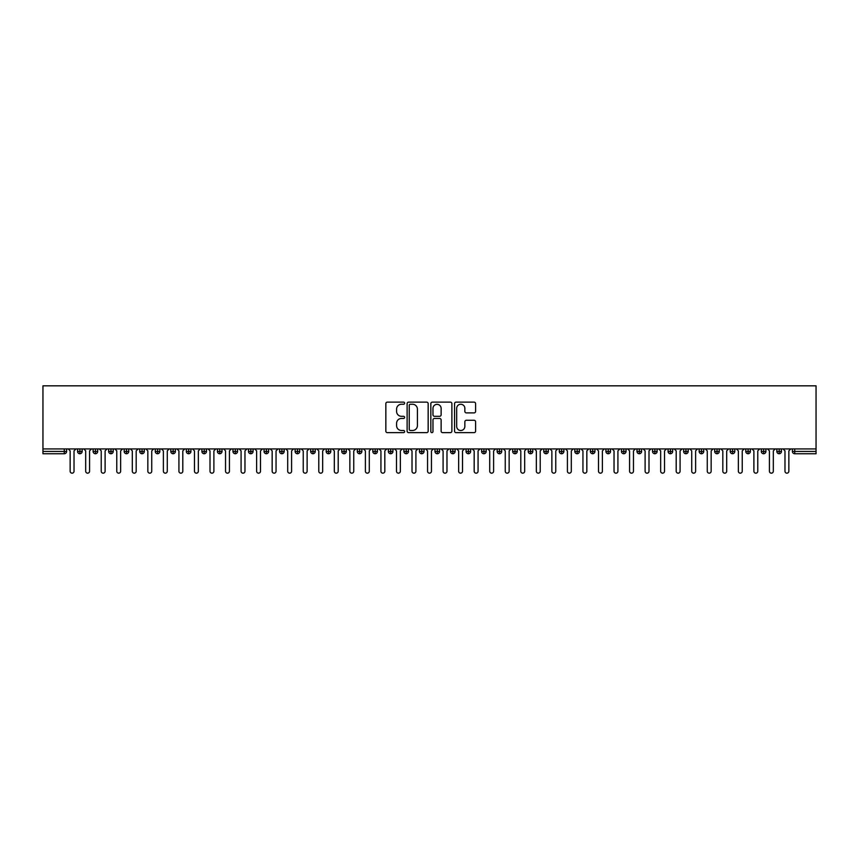 <?xml version="1.0" encoding="UTF-8"?>
<svg xmlns="http://www.w3.org/2000/svg" width="859" height="859" viewBox="0 0 859 859"><rect width="100%" height="100%" fill="white"/><g stroke="black" fill="none" stroke-linecap="round" stroke-linejoin="round"><path stroke-width="1.29" d="M404.632 403.193A1.063 1.063 0 0 0 403.569 402.13L387.366 402.13A1.525 1.525 0 0 0 385.841 403.655L385.841 431.111A1.525 1.525 0 0 0 387.366 432.635L403.569 432.635A1.063 1.063 0 0 0 404.632 431.562A1.063 1.063 0 0 0 403.569 430.499L401.475 430.499A4.886 4.886 0 0 1 396.59 425.613L396.59 423.326A4.886 4.886 0 0 1 401.475 418.451L403.569 418.451A1.063 1.063 0 0 0 404.632 417.377A1.063 1.063 0 0 0 403.569 416.314L401.475 416.314A4.886 4.886 0 0 1 396.59 411.429L396.59 409.142A4.886 4.886 0 0 1 401.475 404.256L403.569 404.256A1.063 1.063 0 0 0 404.632 403.193M474.082 412.878A1.525 1.525 0 0 0 475.607 411.354L475.607 403.655A1.525 1.525 0 0 0 474.082 402.13L456.075 402.13A1.525 1.525 0 0 0 454.551 403.655L454.551 431.111A1.525 1.525 0 0 0 456.075 432.635L474.082 432.635A1.525 1.525 0 0 0 475.607 431.111L475.607 421.801A1.525 1.525 0 0 0 474.082 420.276L466.373 420.276A1.525 1.525 0 0 0 464.848 421.801L464.848 426.418A4.08 4.08 0 0 1 460.768 430.499A4.08 4.08 0 0 1 456.687 426.418L456.687 408.336A4.08 4.08 0 0 1 460.768 404.256A4.08 4.08 0 0 1 464.848 408.336L464.848 411.354A1.525 1.525 0 0 0 466.373 412.878L474.082 412.878M42.95 448.924L42.95 385.831L816.05 385.831L816.05 448.924L42.95 448.924L42.95 451.415L64.275 451.415L64.275 448.924M428.169 403.655A1.525 1.525 0 0 0 426.644 402.13L408.637 402.13A1.525 1.525 0 0 0 407.112 403.655L407.112 431.111A1.525 1.525 0 0 0 408.637 432.635L426.644 432.635A1.525 1.525 0 0 0 428.169 431.111L428.169 403.655M432.356 402.13L450.363 402.13A1.525 1.525 0 0 1 451.888 403.655L451.888 431.111A1.525 1.525 0 0 1 450.363 432.635L442.653 432.635A1.525 1.525 0 0 1 441.129 431.111L441.129 419.976A1.525 1.525 0 0 0 439.604 418.451L434.493 418.451A1.525 1.525 0 0 0 432.968 419.976L432.968 431.562A1.063 1.063 0 0 1 431.905 432.635A1.063 1.063 0 0 1 430.831 431.562L430.831 403.655A1.525 1.525 0 0 1 432.356 402.13M66.605 451.415L64.275 451.415L64.275 453.745A2.33 2.33 0 0 0 66.605 451.415L66.605 448.924L66.605 451.415A2.33 2.33 0 0 1 64.275 453.745L42.95 453.745L42.95 451.415M816.05 448.924L816.05 453.745L794.725 453.745A2.33 2.33 0 0 1 792.395 451.415L792.395 448.924M79.898 448.924L79.898 453.745A2.33 2.33 0 0 1 77.568 451.415L77.568 448.924L77.568 451.415A2.33 2.33 0 0 0 79.898 453.745A2.33 2.33 0 0 0 82.153 451.415L82.153 448.924M95.435 448.924L95.435 453.745A2.33 2.33 0 0 1 93.105 451.415L93.105 448.924L93.105 451.415A2.33 2.33 0 0 0 95.435 453.745A2.33 2.33 0 0 0 97.69 451.415L97.69 448.924M110.972 448.924L110.972 453.745A2.33 2.33 0 0 1 108.642 451.415L108.642 448.924L108.642 451.415A2.33 2.33 0 0 0 110.972 453.745A2.33 2.33 0 0 0 113.227 451.415L113.227 448.924M126.52 448.924L126.52 453.745A2.33 2.33 0 0 1 124.179 451.415L124.179 448.924L124.179 451.415A2.33 2.33 0 0 0 126.52 453.745A2.33 2.33 0 0 0 128.764 451.415L128.764 448.924M142.057 448.924L142.057 453.745A2.33 2.33 0 0 1 139.727 451.415L139.727 448.924L139.727 451.415A2.33 2.33 0 0 0 142.057 453.745A2.33 2.33 0 0 0 144.312 451.415L144.312 448.924M157.594 448.924L157.594 453.745A2.33 2.33 0 0 1 155.264 451.415L155.264 448.924L155.264 451.415A2.33 2.33 0 0 0 157.594 453.745A2.33 2.33 0 0 0 159.849 451.415L159.849 448.924M173.131 448.924L173.131 453.745A2.33 2.33 0 0 1 170.801 451.415L170.801 448.924L170.801 451.415A2.33 2.33 0 0 0 173.131 453.745A2.33 2.33 0 0 0 175.386 451.415L175.386 448.924M188.669 448.924L188.669 453.745A2.33 2.33 0 0 1 186.339 451.415L186.339 448.924L186.339 451.415A2.33 2.33 0 0 0 188.669 453.745A2.33 2.33 0 0 0 190.923 451.415L190.923 448.924M204.217 448.924L204.217 453.745A2.33 2.33 0 0 1 201.886 451.415L201.886 448.924L201.886 451.415A2.33 2.33 0 0 0 204.217 453.745A2.33 2.33 0 0 0 206.471 451.415L206.471 448.924M219.754 448.924L219.754 453.745A2.33 2.33 0 0 1 217.424 451.415L217.424 448.924L217.424 451.415A2.33 2.33 0 0 0 219.754 453.745A2.33 2.33 0 0 0 222.009 451.415L222.009 448.924M235.291 448.924L235.291 453.745A2.33 2.33 0 0 1 232.961 451.415L232.961 448.924L232.961 451.415A2.33 2.33 0 0 0 235.291 453.745A2.33 2.33 0 0 0 237.546 451.415L237.546 448.924M250.828 448.924L250.828 453.745A2.33 2.33 0 0 1 248.498 451.415L248.498 448.924L248.498 451.415A2.33 2.33 0 0 0 250.828 453.745A2.33 2.33 0 0 0 253.083 451.415L253.083 448.924M266.376 448.924L266.376 453.745A2.33 2.33 0 0 1 264.046 451.415A2.33 2.33 0 0 0 266.376 453.745A2.33 2.33 0 0 1 264.046 451.415L264.046 448.924M268.62 448.924L268.62 451.415A2.33 2.33 0 0 1 266.376 453.745A2.33 2.33 0 0 0 268.62 451.415L264.046 451.415M281.913 453.745A2.33 2.33 0 0 1 279.583 451.415L279.583 448.924L279.583 451.415A2.33 2.33 0 0 0 281.913 453.745A2.33 2.33 0 0 0 284.168 451.415L284.168 448.924L284.168 451.415A2.33 2.33 0 0 1 281.913 453.745L281.913 451.415L284.168 451.415M297.45 448.924L297.45 453.745A2.33 2.33 0 0 1 295.12 451.415L295.12 448.924L295.12 451.415A2.33 2.33 0 0 0 297.45 453.745A2.33 2.33 0 0 0 299.705 451.415L299.705 448.924M312.987 448.924L312.987 453.745A2.33 2.33 0 0 1 310.657 451.415L310.657 448.924L310.657 451.415A2.33 2.33 0 0 0 312.987 453.745A2.33 2.33 0 0 0 315.242 451.415L315.242 448.924M328.535 448.924L328.535 451.415L326.195 451.415L326.195 448.924L326.195 451.415A2.33 2.33 0 0 0 328.535 453.745A2.33 2.33 0 0 0 330.779 451.415L330.779 448.924L330.779 451.415A2.33 2.33 0 0 1 328.535 453.745A2.33 2.33 0 0 1 326.195 451.415A2.33 2.33 0 0 0 328.535 453.745L328.535 451.415L330.779 451.415M344.072 448.924L344.072 453.745A2.33 2.33 0 0 1 341.742 451.415L341.742 448.924L341.742 451.415A2.33 2.33 0 0 0 344.072 453.745A2.33 2.33 0 0 0 346.327 451.415L346.327 448.924M359.61 448.924L359.61 453.745A2.33 2.33 0 0 1 357.28 451.415L357.28 448.924L357.28 451.415A2.33 2.33 0 0 0 359.61 453.745A2.33 2.33 0 0 0 361.864 451.415L361.864 448.924M375.147 448.924L375.147 453.745A2.33 2.33 0 0 1 372.817 451.415L372.817 448.924L372.817 451.415A2.33 2.33 0 0 0 375.147 453.745A2.33 2.33 0 0 0 377.402 451.415L377.402 448.924M390.695 448.924L390.695 453.745A2.33 2.33 0 0 1 388.354 451.415L388.354 448.924M392.939 448.924L392.939 451.415A2.33 2.33 0 0 1 390.695 453.745A2.33 2.33 0 0 0 392.939 451.415L388.354 451.415A2.33 2.33 0 0 0 390.695 453.745M406.232 448.924L406.232 453.745A2.33 2.33 0 0 1 403.902 451.415L403.902 448.924L403.902 451.415A2.33 2.33 0 0 0 406.232 453.745A2.33 2.33 0 0 0 408.487 451.415L408.487 448.924M421.769 448.924L421.769 453.745A2.33 2.33 0 0 1 419.439 451.415L419.439 448.924M424.024 448.924L424.024 451.415A2.33 2.33 0 0 1 421.769 453.745A2.33 2.33 0 0 0 424.024 451.415L419.439 451.415A2.33 2.33 0 0 0 421.769 453.745M437.306 448.924L437.306 453.745A2.33 2.33 0 0 1 434.976 451.415L434.976 448.924M439.561 448.924L439.561 451.415A2.33 2.33 0 0 1 437.306 453.745A2.33 2.33 0 0 0 439.561 451.415L434.976 451.415A2.33 2.33 0 0 0 437.306 453.745M452.843 448.924L452.843 453.745A2.33 2.33 0 0 1 450.513 451.415A2.33 2.33 0 0 0 452.843 453.745A2.33 2.33 0 0 1 450.513 451.415L450.513 448.924M455.098 448.924L455.098 451.415L455.098 448.924M468.391 448.924L468.391 453.745A2.33 2.33 0 0 1 466.061 451.415L466.061 448.924M470.646 448.924L470.646 451.415A2.33 2.33 0 0 1 468.391 453.745A2.33 2.33 0 0 0 470.646 451.415L466.061 451.415A2.33 2.33 0 0 0 468.391 453.745M483.928 448.924L483.928 453.745A2.33 2.33 0 0 1 481.598 451.415L481.598 448.924M486.183 448.924L486.183 451.415A2.33 2.33 0 0 1 483.928 453.745A2.33 2.33 0 0 0 486.183 451.415L481.598 451.415A2.33 2.33 0 0 0 483.928 453.745M499.466 448.924L499.466 453.745A2.33 2.33 0 0 1 497.136 451.415L497.136 448.924M501.72 448.924L501.72 451.415A2.33 2.33 0 0 1 499.466 453.745A2.33 2.33 0 0 0 501.72 451.415L497.136 451.415A2.33 2.33 0 0 0 499.466 453.745M515.003 448.924L515.003 453.745A2.33 2.33 0 0 1 512.673 451.415L512.673 448.924M517.258 448.924L517.258 451.415A2.33 2.33 0 0 1 515.003 453.745A2.33 2.33 0 0 0 517.258 451.415L512.673 451.415A2.33 2.33 0 0 0 515.003 453.745M530.551 448.924L530.551 453.745A2.33 2.33 0 0 1 528.221 451.415L528.221 448.924M532.805 448.924L532.805 451.415L532.805 448.924M546.088 448.924L546.088 453.745A2.33 2.33 0 0 1 543.758 451.415L543.758 448.924M548.343 448.924L548.343 451.415A2.33 2.33 0 0 1 546.088 453.745A2.33 2.33 0 0 0 548.343 451.415L543.758 451.415A2.33 2.33 0 0 0 546.088 453.745M561.625 448.924L561.625 453.745A2.33 2.33 0 0 1 559.295 451.415L559.295 448.924L559.295 451.415A2.33 2.33 0 0 0 561.625 453.745A2.33 2.33 0 0 0 563.88 451.415L563.88 448.924M577.162 448.924L577.162 453.745A2.33 2.33 0 0 1 574.832 451.415L574.832 448.924M579.417 448.924L579.417 451.415L579.417 448.924M592.71 448.924L592.71 453.745A2.33 2.33 0 0 1 590.38 451.415A2.33 2.33 0 0 0 592.71 453.745A2.33 2.33 0 0 1 590.38 451.415L590.38 448.924M594.954 448.924L594.954 451.415L594.954 448.924M608.247 448.924L608.247 453.745A2.33 2.33 0 0 1 605.917 451.415L605.917 448.924L605.917 451.415A2.33 2.33 0 0 0 608.247 453.745A2.33 2.33 0 0 0 610.502 451.415L610.502 448.924M623.784 448.924L623.784 453.745A2.33 2.33 0 0 1 621.454 451.415A2.33 2.33 0 0 0 623.784 453.745A2.33 2.33 0 0 1 621.454 451.415L621.454 448.924M626.039 448.924L626.039 451.415A2.33 2.33 0 0 1 623.784 453.745A2.33 2.33 0 0 0 626.039 451.415L621.454 451.415M639.321 448.924L639.321 453.745A2.33 2.33 0 0 1 636.991 451.415L636.991 448.924L636.991 451.415A2.33 2.33 0 0 0 639.321 453.745A2.33 2.33 0 0 0 641.576 451.415L641.576 448.924M654.869 448.924L654.869 453.745A2.33 2.33 0 0 1 652.529 451.415L652.529 448.924M657.114 448.924L657.114 451.415L657.114 448.924M670.407 448.924L670.407 453.745A2.33 2.33 0 0 1 668.077 451.415A2.33 2.33 0 0 0 670.407 453.745A2.33 2.33 0 0 1 668.077 451.415L668.077 448.924M672.661 448.924L672.661 451.415L672.661 448.924M685.944 448.924L685.944 453.745A2.33 2.33 0 0 1 683.614 451.415L683.614 448.924M688.199 448.924L688.199 451.415L688.199 448.924M701.481 448.924L701.481 453.745A2.33 2.33 0 0 1 699.151 451.415L699.151 448.924M703.736 448.924L703.736 451.415A2.33 2.33 0 0 1 701.481 453.745A2.33 2.33 0 0 0 703.736 451.415L699.151 451.415A2.33 2.33 0 0 0 701.481 453.745M717.018 448.924L717.018 453.745A2.33 2.33 0 0 1 714.688 451.415A2.33 2.33 0 0 0 717.018 453.745A2.33 2.33 0 0 1 714.688 451.415L714.688 448.924M719.273 448.924L719.273 451.415A2.33 2.33 0 0 1 717.018 453.745A2.33 2.33 0 0 0 719.273 451.415L714.688 451.415M732.566 448.924L732.566 453.745A2.33 2.33 0 0 1 730.236 451.415A2.33 2.33 0 0 0 732.566 453.745A2.33 2.33 0 0 1 730.236 451.415L730.236 448.924M734.821 448.924L734.821 451.415L734.821 448.924M748.103 448.924L748.103 453.745A2.33 2.33 0 0 1 745.773 451.415L745.773 448.924L745.773 451.415A2.33 2.33 0 0 0 748.103 453.745A2.33 2.33 0 0 0 750.358 451.415L750.358 448.924M763.64 448.924L763.64 453.745A2.33 2.33 0 0 1 761.31 451.415A2.33 2.33 0 0 0 763.64 453.745A2.33 2.33 0 0 1 761.31 451.415L761.31 448.924M765.895 448.924L765.895 451.415A2.33 2.33 0 0 1 763.64 453.745A2.33 2.33 0 0 0 765.895 451.415L761.31 451.415M779.177 448.924L779.177 453.745A2.33 2.33 0 0 1 776.847 451.415A2.33 2.33 0 0 0 779.177 453.745A2.33 2.33 0 0 1 776.847 451.415L776.847 448.924M781.432 448.924L781.432 451.415L781.432 448.924M281.913 448.924L281.913 451.415L279.583 451.415M452.843 453.745A2.33 2.33 0 0 0 455.098 451.415A2.33 2.33 0 0 1 452.843 453.745M530.551 453.745A2.33 2.33 0 0 0 532.805 451.415A2.33 2.33 0 0 1 530.551 453.745A2.33 2.33 0 0 1 528.221 451.415L532.805 451.415M577.162 453.745A2.33 2.33 0 0 0 579.417 451.415A2.33 2.33 0 0 1 577.162 453.745A2.33 2.33 0 0 1 574.832 451.415L579.417 451.415M592.71 453.745A2.33 2.33 0 0 0 594.954 451.415A2.33 2.33 0 0 1 592.71 453.745M654.869 453.745A2.33 2.33 0 0 0 657.114 451.415A2.33 2.33 0 0 1 654.869 453.745A2.33 2.33 0 0 1 652.529 451.415L657.114 451.415M670.407 453.745A2.33 2.33 0 0 0 672.661 451.415A2.33 2.33 0 0 1 670.407 453.745M685.944 453.745A2.33 2.33 0 0 0 688.199 451.415A2.33 2.33 0 0 1 685.944 453.745A2.33 2.33 0 0 1 683.614 451.415L688.199 451.415M732.566 453.745A2.33 2.33 0 0 0 734.821 451.415A2.33 2.33 0 0 1 732.566 453.745M779.177 453.745A2.33 2.33 0 0 0 781.432 451.415A2.33 2.33 0 0 1 779.177 453.745M410.323 404.256A1.063 1.063 0 0 0 409.249 405.33L409.249 429.425A1.063 1.063 0 0 0 410.323 430.499L412.535 430.499A4.886 4.886 0 0 0 417.41 425.613L417.41 409.142A4.886 4.886 0 0 0 412.535 404.256L410.323 404.256M441.129 408.422A4.08 4.08 0 0 0 437.048 404.342A4.08 4.08 0 0 0 432.968 408.422L432.968 414.79A1.525 1.525 0 0 0 434.493 416.314L439.604 416.314A1.525 1.525 0 0 0 441.129 414.79L441.129 408.422M70.148 471.226L70.148 450.868L70.148 471.226A1.943 1.943 0 0 0 72.092 473.169A1.943 1.943 0 0 0 74.024 471.226L74.024 450.868L74.024 471.226M75.968 448.924L74.024 450.868M70.148 450.868L68.205 448.924M85.685 471.226L85.685 450.868L85.685 471.226A1.943 1.943 0 0 0 87.629 473.169A1.943 1.943 0 0 0 89.572 471.226L89.572 450.868L89.572 471.226M101.222 471.226L101.222 450.868L101.222 471.226A1.943 1.943 0 0 0 103.166 473.169A1.943 1.943 0 0 0 105.109 471.226L105.109 450.868L105.109 471.226M116.76 471.226L116.76 450.868L116.76 471.226A1.943 1.943 0 0 0 118.703 473.169A1.943 1.943 0 0 0 120.647 471.226L120.647 450.868L120.647 471.226M132.307 471.226L132.307 450.868L132.307 471.226A1.943 1.943 0 0 0 134.251 473.169A1.943 1.943 0 0 0 136.184 471.226L136.184 450.868L136.184 471.226M91.516 448.924L89.572 450.868M85.685 450.868L83.742 448.924M107.053 448.924L105.109 450.868M101.222 450.868L99.279 448.924M122.59 448.924L120.647 450.868M116.76 450.868L114.816 448.924M138.127 448.924L136.184 450.868M132.307 450.868L130.364 448.924M147.845 471.226L147.845 450.868L147.845 471.226A1.943 1.943 0 0 0 149.788 473.169A1.943 1.943 0 0 0 151.732 471.226L151.732 450.868L151.732 471.226M153.675 448.924L151.732 450.868M147.845 450.868L145.901 448.924M163.382 471.226L163.382 450.868L163.382 471.226A1.943 1.943 0 0 0 165.325 473.169A1.943 1.943 0 0 0 167.269 471.226L167.269 450.868L167.269 471.226M178.919 471.226L178.919 450.868L178.919 471.226A1.943 1.943 0 0 0 180.862 473.169A1.943 1.943 0 0 0 182.806 471.226L182.806 450.868L182.806 471.226M194.467 471.226L194.467 450.868L194.467 471.226A1.943 1.943 0 0 0 196.4 473.169A1.943 1.943 0 0 0 198.343 471.226L198.343 450.868L198.343 471.226M210.004 471.226L210.004 450.868L210.004 471.226A1.943 1.943 0 0 0 211.948 473.169A1.943 1.943 0 0 0 213.891 471.226L213.891 450.868L213.891 471.226M169.212 448.924L167.269 450.868M163.382 450.868L161.438 448.924M184.749 448.924L182.806 450.868M178.919 450.868L176.975 448.924M200.287 448.924L198.343 450.868M194.467 450.868L192.523 448.924M215.834 448.924L213.891 450.868M210.004 450.868L208.061 448.924M225.541 471.226L225.541 450.868L225.541 471.226A1.943 1.943 0 0 0 227.485 473.169A1.943 1.943 0 0 0 229.428 471.226L229.428 450.868L229.428 471.226M241.078 471.226L241.078 450.868L241.078 471.226A1.943 1.943 0 0 0 243.022 473.169A1.943 1.943 0 0 0 244.965 471.226L244.965 450.868L244.965 471.226M256.616 471.226L256.616 450.868L256.616 471.226A1.943 1.943 0 0 0 258.559 473.169A1.943 1.943 0 0 0 260.502 471.226L260.502 450.868L260.502 471.226M272.163 471.226L272.163 450.868L272.163 471.226A1.943 1.943 0 0 0 274.107 473.169A1.943 1.943 0 0 0 276.05 471.226L276.05 450.868L276.05 471.226M287.701 471.226L287.701 450.868L287.701 471.226A1.943 1.943 0 0 0 289.644 473.169A1.943 1.943 0 0 0 291.588 471.226L291.588 450.868L291.588 471.226M231.372 448.924L229.428 450.868M225.541 450.868L223.598 448.924M246.909 448.924L244.965 450.868M241.078 450.868L239.135 448.924M262.446 448.924L260.502 450.868M256.616 450.868L254.683 448.924M277.983 448.924L276.05 450.868M272.163 450.868L270.22 448.924M293.531 448.924L291.588 450.868M287.701 450.868L285.757 448.924M303.238 471.226L303.238 450.868L303.238 471.226A1.943 1.943 0 0 0 305.181 473.169A1.943 1.943 0 0 0 307.125 471.226L307.125 450.868L307.125 471.226M309.068 448.924L307.125 450.868M303.238 450.868L301.294 448.924M318.775 471.226L318.775 450.868L318.775 471.226A1.943 1.943 0 0 0 320.718 473.169A1.943 1.943 0 0 0 322.662 471.226L322.662 450.868L322.662 471.226M324.605 448.924L322.662 450.868M318.775 450.868L316.842 448.924M334.323 471.226L334.323 450.868L334.323 471.226A1.943 1.943 0 0 0 336.266 473.169A1.943 1.943 0 0 0 338.199 471.226L338.199 450.868L338.199 471.226M340.143 448.924L338.199 450.868M334.323 450.868L332.379 448.924M349.86 471.226L349.86 450.868L349.86 471.226A1.943 1.943 0 0 0 351.803 473.169A1.943 1.943 0 0 0 353.747 471.226L353.747 450.868L353.747 471.226M355.69 448.924L353.747 450.868M349.86 450.868L347.916 448.924M365.397 471.226L365.397 450.868L365.397 471.226A1.943 1.943 0 0 0 367.341 473.169A1.943 1.943 0 0 0 369.284 471.226L369.284 450.868L369.284 471.226M371.228 448.924L369.284 450.868M365.397 450.868L363.454 448.924M380.934 471.226L380.934 450.868L380.934 471.226A1.943 1.943 0 0 0 382.878 473.169A1.943 1.943 0 0 0 384.821 471.226L384.821 450.868L384.821 471.226M386.765 448.924L384.821 450.868M380.934 450.868L378.991 448.924M396.482 471.226L396.482 450.868L396.482 471.226A1.943 1.943 0 0 0 398.426 473.169A1.943 1.943 0 0 0 400.358 471.226L400.358 450.868L400.358 471.226M402.302 448.924L400.358 450.868M396.482 450.868L394.539 448.924M412.019 471.226L412.019 450.868L412.019 471.226A1.943 1.943 0 0 0 413.963 473.169A1.943 1.943 0 0 0 415.906 471.226L415.906 450.868L415.906 471.226M417.85 448.924L415.906 450.868M412.019 450.868L410.076 448.924M427.557 471.226L427.557 450.868L427.557 471.226A1.943 1.943 0 0 0 429.5 473.169A1.943 1.943 0 0 0 431.443 471.226L431.443 450.868L431.443 471.226M433.387 448.924L431.443 450.868M427.557 450.868L425.613 448.924M443.094 471.226L443.094 450.868L443.094 471.226A1.943 1.943 0 0 0 445.037 473.169A1.943 1.943 0 0 0 446.981 471.226L446.981 450.868L446.981 471.226M448.924 448.924L446.981 450.868M443.094 450.868L441.15 448.924M458.642 471.226L458.642 450.868L458.642 471.226A1.943 1.943 0 0 0 460.574 473.169A1.943 1.943 0 0 0 462.518 471.226L462.518 450.868L462.518 471.226M464.461 448.924L462.518 450.868M458.642 450.868L456.698 448.924M474.179 471.226L474.179 450.868L474.179 471.226A1.943 1.943 0 0 0 476.122 473.169A1.943 1.943 0 0 0 478.066 471.226L478.066 450.868L478.066 471.226M480.009 448.924L478.066 450.868M474.179 450.868L472.235 448.924M489.716 471.226L489.716 450.868L489.716 471.226A1.943 1.943 0 0 0 491.659 473.169A1.943 1.943 0 0 0 493.603 471.226L493.603 450.868L493.603 471.226M495.546 448.924L493.603 450.868M489.716 450.868L487.772 448.924M505.253 471.226L505.253 450.868L505.253 471.226A1.943 1.943 0 0 0 507.197 473.169A1.943 1.943 0 0 0 509.14 471.226L509.14 450.868L509.14 471.226M511.084 448.924L509.14 450.868M505.253 450.868L503.31 448.924M520.801 471.226L520.801 450.868L520.801 471.226A1.943 1.943 0 0 0 522.734 473.169A1.943 1.943 0 0 0 524.677 471.226L524.677 450.868L524.677 471.226M526.621 448.924L524.677 450.868M520.801 450.868L518.857 448.924M536.338 471.226L536.338 450.868L536.338 471.226A1.943 1.943 0 0 0 538.282 473.169A1.943 1.943 0 0 0 540.225 471.226L540.225 450.868L540.225 471.226M542.158 448.924L540.225 450.868M536.338 450.868L534.395 448.924M551.875 471.226L551.875 450.868L551.875 471.226A1.943 1.943 0 0 0 553.819 473.169A1.943 1.943 0 0 0 555.762 471.226L555.762 450.868L555.762 471.226M557.706 448.924L555.762 450.868M551.875 450.868L549.932 448.924M567.412 471.226L567.412 450.868L567.412 471.226A1.943 1.943 0 0 0 569.356 473.169A1.943 1.943 0 0 0 571.299 471.226L571.299 450.868L571.299 471.226M573.243 448.924L571.299 450.868M567.412 450.868L565.469 448.924M582.95 471.226L582.95 450.868L582.95 471.226A1.943 1.943 0 0 0 584.893 473.169A1.943 1.943 0 0 0 586.837 471.226L586.837 450.868L586.837 471.226M588.78 448.924L586.837 450.868M582.95 450.868L581.017 448.924M598.498 471.226L598.498 450.868L598.498 471.226A1.943 1.943 0 0 0 600.441 473.169A1.943 1.943 0 0 0 602.384 471.226L602.384 450.868L602.384 471.226M604.317 448.924L602.384 450.868M598.498 450.868L596.554 448.924M614.035 471.226L614.035 450.868L614.035 471.226A1.943 1.943 0 0 0 615.978 473.169A1.943 1.943 0 0 0 617.922 471.226L617.922 450.868L617.922 471.226M619.865 448.924L617.922 450.868M614.035 450.868L612.091 448.924M629.572 471.226L629.572 450.868L629.572 471.226A1.943 1.943 0 0 0 631.515 473.169A1.943 1.943 0 0 0 633.459 471.226L633.459 450.868L633.459 471.226M635.402 448.924L633.459 450.868M629.572 450.868L627.628 448.924M645.109 471.226L645.109 450.868L645.109 471.226A1.943 1.943 0 0 0 647.052 473.169A1.943 1.943 0 0 0 648.996 471.226L648.996 450.868L648.996 471.226M650.939 448.924L648.996 450.868M645.109 450.868L643.166 448.924M660.657 471.226L660.657 450.868L660.657 471.226A1.943 1.943 0 0 0 662.6 473.169A1.943 1.943 0 0 0 664.533 471.226L664.533 450.868L664.533 471.226M666.477 448.924L664.533 450.868M660.657 450.868L658.713 448.924M676.194 471.226L676.194 450.868L676.194 471.226A1.943 1.943 0 0 0 678.138 473.169A1.943 1.943 0 0 0 680.081 471.226L680.081 450.868L680.081 471.226M682.025 448.924L680.081 450.868M676.194 450.868L674.251 448.924M691.731 471.226L691.731 450.868L691.731 471.226A1.943 1.943 0 0 0 693.675 473.169A1.943 1.943 0 0 0 695.618 471.226L695.618 450.868L695.618 471.226M697.562 448.924L695.618 450.868M691.731 450.868L689.788 448.924M707.268 471.226L707.268 450.868L707.268 471.226A1.943 1.943 0 0 0 709.212 473.169A1.943 1.943 0 0 0 711.155 471.226L711.155 450.868L711.155 471.226M713.099 448.924L711.155 450.868M707.268 450.868L705.325 448.924M722.816 471.226L722.816 450.868L722.816 471.226A1.943 1.943 0 0 0 724.749 473.169A1.943 1.943 0 0 0 726.693 471.226L726.693 450.868L726.693 471.226M728.636 448.924L726.693 450.868M722.816 450.868L720.873 448.924M738.353 471.226L738.353 450.868L738.353 471.226A1.943 1.943 0 0 0 740.297 473.169A1.943 1.943 0 0 0 742.24 471.226L742.24 450.868L742.24 471.226M744.184 448.924L742.24 450.868M738.353 450.868L736.41 448.924M753.891 471.226L753.891 450.868L753.891 471.226A1.943 1.943 0 0 0 755.834 473.169A1.943 1.943 0 0 0 757.778 471.226L757.778 450.868L757.778 471.226M759.721 448.924L757.778 450.868M753.891 450.868L751.947 448.924M769.428 471.226L769.428 450.868L769.428 471.226A1.943 1.943 0 0 0 771.371 473.169A1.943 1.943 0 0 0 773.315 471.226L773.315 450.868L773.315 471.226M775.258 448.924L773.315 450.868M769.428 450.868L767.484 448.924M784.976 471.226L784.976 450.868L784.976 471.226A1.943 1.943 0 0 0 786.908 473.169A1.943 1.943 0 0 0 788.852 471.226L788.852 450.868L788.852 471.226M790.795 448.924L788.852 450.868M784.976 450.868L783.032 448.924M794.725 448.924L794.725 451.415L816.05 451.415M794.725 451.415L794.725 453.745A2.33 2.33 0 0 1 792.395 451.415L794.725 451.415M77.568 451.415A2.33 2.33 0 0 0 79.898 453.745A2.33 2.33 0 0 0 82.153 451.415L77.568 451.415M93.105 451.415A2.33 2.33 0 0 0 95.435 453.745A2.33 2.33 0 0 0 97.69 451.415L93.105 451.415M108.642 451.415A2.33 2.33 0 0 0 110.972 453.745A2.33 2.33 0 0 0 113.227 451.415L108.642 451.415M124.179 451.415A2.33 2.33 0 0 0 126.52 453.745A2.33 2.33 0 0 0 128.764 451.415L124.179 451.415M139.727 451.415A2.33 2.33 0 0 0 142.057 453.745A2.33 2.33 0 0 0 144.312 451.415L139.727 451.415M155.264 451.415L159.849 451.415A2.33 2.33 0 0 1 157.594 453.745M170.801 451.415A2.33 2.33 0 0 0 173.131 453.745A2.33 2.33 0 0 0 175.386 451.415L170.801 451.415M186.339 451.415L190.923 451.415A2.33 2.33 0 0 1 188.669 453.745M201.886 451.415A2.33 2.33 0 0 0 204.217 453.745A2.33 2.33 0 0 0 206.471 451.415L201.886 451.415M217.424 451.415A2.33 2.33 0 0 0 219.754 453.745A2.33 2.33 0 0 0 222.009 451.415L217.424 451.415M232.961 451.415A2.33 2.33 0 0 0 235.291 453.745A2.33 2.33 0 0 0 237.546 451.415L232.961 451.415M248.498 451.415A2.33 2.33 0 0 0 250.828 453.745A2.33 2.33 0 0 0 253.083 451.415L248.498 451.415M295.12 451.415L299.705 451.415A2.33 2.33 0 0 1 297.45 453.745M310.657 451.415A2.33 2.33 0 0 0 312.987 453.745A2.33 2.33 0 0 0 315.242 451.415L310.657 451.415M341.742 451.415L346.327 451.415A2.33 2.33 0 0 1 344.072 453.745M357.28 451.415A2.33 2.33 0 0 0 359.61 453.745A2.33 2.33 0 0 0 361.864 451.415L357.28 451.415M372.817 451.415L377.402 451.415A2.33 2.33 0 0 1 375.147 453.745M403.902 451.415L408.487 451.415A2.33 2.33 0 0 1 406.232 453.745M450.513 451.415L455.098 451.415M559.295 451.415L563.88 451.415A2.33 2.33 0 0 1 561.625 453.745M590.38 451.415L594.954 451.415M605.917 451.415A2.33 2.33 0 0 0 608.247 453.745A2.33 2.33 0 0 0 610.502 451.415L605.917 451.415M636.991 451.415L641.576 451.415A2.33 2.33 0 0 1 639.321 453.745M668.077 451.415L672.661 451.415M730.236 451.415L734.821 451.415M745.773 451.415A2.33 2.33 0 0 0 748.103 453.745A2.33 2.33 0 0 0 750.358 451.415L745.773 451.415M776.847 451.415L781.432 451.415"/></g></svg>
